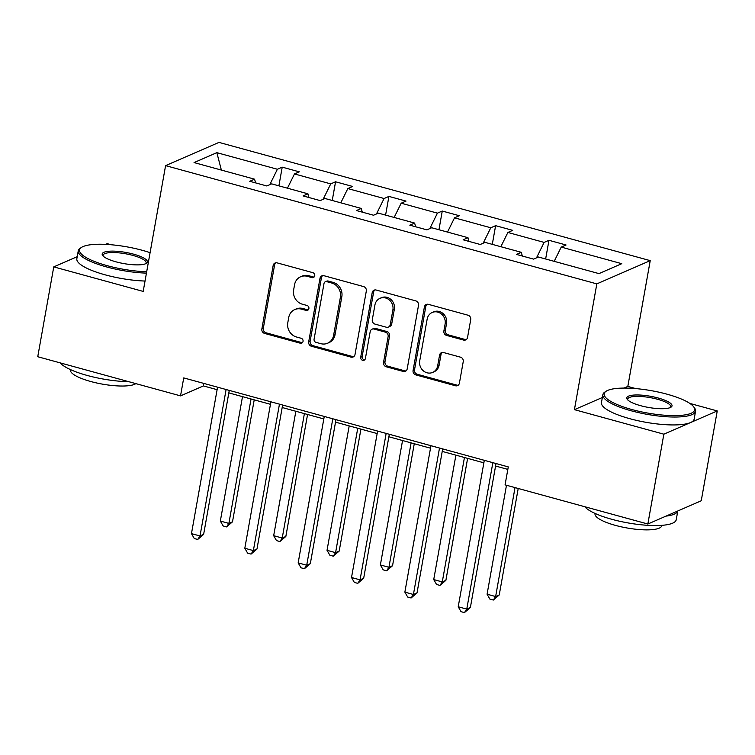 <?xml version="1.0" encoding="UTF-8"?>
<svg xmlns="http://www.w3.org/2000/svg" width="755" height="755" viewBox="0 0 755 755"><rect width="100%" height="100%" fill="white"/><g stroke="black" fill="none" stroke-linecap="round" stroke-linejoin="round"><path stroke-width="1.13" d="M314.731 275.773A2.586 2.35 -113.5 0 0 312.825 272.659L277.151 262.882A3.7 3.36 -113.5 0 0 273.168 265.486L261.862 328.982A3.7 3.36 -113.5 0 0 264.59 333.427L300.254 343.204A2.586 2.35 -113.5 0 0 303.048 341.383A2.586 2.35 -113.5 0 0 301.132 338.268L296.517 337.004A11.835 10.749 -113.5 0 1 287.787 322.772L288.731 317.477A11.835 10.749 -113.5 0 1 294.752 309.578A11.835 10.749 -113.5 0 1 301.481 309.135L306.096 310.399A2.586 2.35 -113.5 0 0 308.889 308.578A2.586 2.35 -113.5 0 0 306.974 305.464L302.359 304.199A11.835 10.749 -113.5 0 1 293.629 289.967L294.573 284.673A11.835 10.749 -113.5 0 1 300.594 276.774A11.835 10.749 -113.5 0 1 307.323 276.33L311.938 277.595A2.586 2.35 -113.5 0 0 314.731 275.773M463.561 340.071A3.7 3.36 -113.5 0 0 467.543 337.466L470.714 319.658A3.7 3.36 -113.5 0 0 467.987 315.203L428.378 304.341A3.7 3.36 -113.5 0 0 424.395 306.955L413.079 370.441A3.7 3.36 -113.5 0 0 415.816 374.895L455.425 385.758A3.7 3.36 -113.5 0 0 459.408 383.144L463.24 361.626A3.7 3.36 -113.5 0 0 460.512 357.181L443.562 352.538A3.7 3.36 -113.5 0 0 439.57 355.143L437.673 365.807A9.89 8.984 -113.5 0 1 432.643 372.413A9.89 8.984 -113.5 0 1 423.13 370.648A9.89 8.984 -113.5 0 1 419.714 360.89L427.16 319.091A9.89 8.984 -113.5 0 1 432.19 312.485A9.89 8.984 -113.5 0 1 441.703 314.25A9.89 8.984 -113.5 0 1 445.12 324.008L443.883 330.983A3.7 3.36 -113.5 0 0 446.611 335.428L463.561 340.071L465.005 339.448A3.7 3.36 -113.5 0 0 466.345 339.533M602.358 397.498L574.423 409.654L663.853 434.182L647.847 524.017L701.244 500.773L717.25 410.937L689.834 403.415M574.423 409.654L596.827 283.88L165.59 165.628L218.988 142.393L650.225 260.635L596.827 283.88M77.208 256.672L53.756 266.883L143.186 291.411L165.59 165.628M53.756 266.883L37.75 356.728L180.53 395.875L203.406 385.918L217.11 389.684M647.847 524.017L505.067 484.87L508.275 466.901L183.729 377.906L180.53 395.875M366.317 291.024A3.7 3.36 -113.5 0 0 363.589 286.579L323.98 275.717A3.7 3.36 -113.5 0 0 319.997 278.331L308.691 341.817A3.7 3.36 -113.5 0 0 311.419 346.262L351.028 357.124A3.7 3.36 -113.5 0 0 355.01 354.52L366.317 291.024M376.179 290.033L415.788 300.896A3.7 3.36 -113.5 0 1 418.515 305.341L407.209 368.836A3.7 3.36 -113.5 0 1 403.227 371.441L386.277 366.788A3.7 3.36 -113.5 0 1 383.54 362.343L388.127 336.598A3.7 3.36 -113.5 0 0 385.399 332.143L374.159 329.067A3.7 3.36 -113.5 0 0 370.176 331.671L365.401 358.474A2.586 2.35 -113.5 0 1 361.588 359.748A2.586 2.35 -113.5 0 1 360.701 357.19L372.196 292.638A3.7 3.36 -113.5 0 1 376.179 290.033M663.853 434.182L717.25 410.937M111.202 244.752L107.153 243.648L105.483 244.375M598.96 273.612L538.428 257.011L533.596 259.116L516.495 254.426L521.327 252.321L485.078 242.383L480.246 244.488L463.145 239.797L467.977 237.693L431.728 227.755L426.896 229.86L409.795 225.169L414.627 223.065L378.378 213.127L373.546 215.232L356.445 210.541L361.277 208.437L325.027 198.499L320.195 200.603L303.095 195.913L307.927 193.809L271.677 183.871L266.845 185.975L249.745 181.285L254.577 179.18L194.054 162.58L216.855 152.661L277.387 169.262L282.219 167.157L299.32 171.838L294.478 173.943L330.737 183.89L335.569 181.785L352.67 186.466L347.829 188.571L384.078 198.518L388.919 196.413L406.02 201.094L401.179 203.199L437.428 213.146L442.27 211.041L459.37 215.732L454.529 217.827L490.778 227.774L495.62 225.669L512.711 230.36L507.879 232.464L544.128 242.402L548.97 240.298L566.061 244.988L561.229 247.093L621.761 263.684L598.96 273.612M536.503 257.851L544.128 242.402M500.848 246.706L507.879 232.464M522.328 256.03L521.327 252.321M483.162 243.223L490.778 227.774M447.498 232.078L454.529 217.827M468.978 241.402L467.977 237.693M429.812 228.595L437.428 213.146M394.148 217.449L401.179 203.199M415.637 226.774L414.627 223.065M376.462 213.967L384.078 198.518M340.798 202.821L347.829 188.571M362.287 212.146L361.277 208.437M323.112 199.339L330.737 183.89M287.447 188.193L294.478 173.943M308.937 197.517L307.927 193.809M269.761 184.711L277.387 169.262M216.855 152.661L221.366 170.073M635.804 388.599L627.82 386.418L650.225 260.635M228.831 392.893L270.46 404.312M282.181 407.521L323.81 418.94M335.531 422.149L377.16 433.568M388.882 436.777L430.51 448.196M442.232 451.405L483.861 462.824M495.582 466.033L507.822 469.393M203.85 383.427L203.406 385.918M255.586 182.889L254.577 179.18M554.198 261.334L561.229 247.093M278.888 185.843L282.219 167.157M332.238 200.471L335.569 181.785M385.588 215.099L388.919 196.413M438.938 229.737L442.27 211.041M492.288 244.365L495.62 225.669M545.638 258.993L548.97 240.298M627.82 386.418L623.989 388.079M314.08 277.047A2.586 2.35 -113.5 0 1 313.382 276.972L308.767 275.707A11.835 10.749 -113.5 0 0 302.038 276.141L300.594 276.774M294.752 309.578L296.196 308.946A11.835 10.749 -113.5 0 1 302.925 308.512L307.54 309.776A2.586 2.35 -113.5 0 0 308.229 309.852M275.811 262.797A3.7 3.36 -113.5 0 0 274.612 264.854L263.306 328.35A3.7 3.36 -113.5 0 0 266.034 332.795L301.698 342.581A2.586 2.35 -113.5 0 0 302.387 342.657M322.64 275.641A3.7 3.36 -113.5 0 0 321.441 277.698L310.135 341.194A3.7 3.36 -113.5 0 0 312.863 345.639L352.472 356.502A3.7 3.36 -113.5 0 0 353.812 356.586M326.792 281.672A2.586 2.35 -113.5 0 0 324.008 283.493L314.08 339.231A2.586 2.35 -113.5 0 0 315.986 342.345L320.856 343.676A11.835 10.749 -113.5 0 0 327.585 343.232A11.835 10.749 -113.5 0 0 333.606 335.333L340.392 297.234A11.835 10.749 -113.5 0 0 331.662 283.002L326.792 281.672L328.236 281.039A2.586 2.35 -113.5 0 0 326.764 281.134L325.32 281.766M327.585 343.232L329.029 342.61A11.835 10.749 -113.5 0 0 335.05 334.701L333.606 335.333M328.236 281.039L333.106 282.379A11.835 10.749 -113.5 0 1 341.836 296.611L335.05 334.701M372.055 329.199L373.498 328.576A3.7 3.36 -113.5 0 1 375.603 328.434L386.843 331.52A3.7 3.36 -113.5 0 1 389.571 335.966L384.984 361.72A3.7 3.36 -113.5 0 0 387.711 366.166L404.671 370.809A3.7 3.36 -113.5 0 0 406.011 370.894M374.839 289.948A3.7 3.36 -113.5 0 0 373.64 292.015L362.136 356.558A2.586 2.35 -113.5 0 0 364.74 359.757M392.893 309.871A9.89 8.984 -113.5 0 0 389.476 300.113A9.89 8.984 -113.5 0 0 379.963 298.348A9.89 8.984 -113.5 0 0 374.933 304.954L372.309 319.676A3.7 3.36 -113.5 0 0 375.037 324.121L386.286 327.208A3.7 3.36 -113.5 0 0 390.269 324.603L392.893 309.871L394.336 309.248A9.89 8.984 -113.5 0 0 390.92 299.48A9.89 8.984 -113.5 0 0 381.407 297.715L379.963 298.348M388.381 327.075L389.825 326.443A3.7 3.36 -113.5 0 0 391.713 323.97L390.269 324.603M394.336 309.248L391.713 323.97M432.19 312.485L433.634 311.853A9.89 8.984 -113.5 0 1 443.147 313.618A9.89 8.984 -113.5 0 1 446.564 323.385L445.318 330.35A3.7 3.36 -113.5 0 0 448.055 334.795L465.005 339.448M432.643 372.413L434.087 371.79A9.89 8.984 -113.5 0 0 439.117 365.184L437.673 365.807M442.222 352.453A3.7 3.36 -113.5 0 0 441.014 354.51L439.117 365.184M427.037 304.265A3.7 3.36 -113.5 0 0 425.839 306.322L414.523 369.818A3.7 3.36 -113.5 0 0 417.26 374.263L456.869 385.125A3.7 3.36 -113.5 0 0 458.209 385.21M242.497 396.639L220.337 521.063L228.878 523.404L232.493 521.837L254.218 399.857M232.493 521.837L226.566 526.905L228.878 523.404L251.047 398.98M226.566 526.905L223.15 525.961L220.337 521.063M226.104 389.533L200.018 535.965L191.468 533.625L217.553 387.183M229.275 390.401L203.623 534.398L200.018 535.965L197.706 539.466L194.28 538.532L191.468 533.625M203.623 534.398L197.706 539.466M150.085 252.68A45.951 11.344 10.1 0 0 142.412 250.339A45.951 11.344 10.1 0 0 81.559 247.366A45.951 11.344 10.1 0 0 107.191 265.666A45.951 11.344 10.1 0 0 146.687 271.734M146.442 273.131A47.084 11.618 -169.9 0 1 106.568 266.93A47.084 11.618 -169.9 0 1 78.256 250.82A47.084 11.618 -169.9 0 1 80.304 248.187L81.559 247.366M133.607 254.171A22.98 5.672 -169.9 0 1 146.423 263.325A22.98 5.672 -169.9 0 1 115.996 261.834A22.98 5.672 -169.9 0 1 102.671 255.53A22.98 5.672 -169.9 0 1 110.343 251.16A22.98 5.672 -169.9 0 1 133.607 254.171M145.687 263.712A21.848 5.389 10.1 0 0 146.121 262.91A21.848 5.389 10.1 0 0 132.974 255.435A21.848 5.389 10.1 0 0 103.105 255.247A21.848 5.389 10.1 0 0 103.227 256.143M128.822 381.7A47.084 11.618 -169.9 0 1 87.24 375.461A47.084 11.618 -169.9 0 1 60.202 362.881M135.843 383.625A33.9 8.371 -169.9 0 1 90.817 381.53A33.9 8.371 -169.9 0 1 70.432 369.931L70.489 369.601M145.026 281.039A47.084 11.618 -169.9 0 1 105.162 274.839A47.084 11.618 -169.9 0 1 76.85 258.729L78.256 250.82M667.014 394.185A45.951 11.344 10.1 0 0 606.161 391.213A45.951 11.344 10.1 0 0 631.793 409.512A45.951 11.344 10.1 0 0 678.32 415.533A45.951 11.344 10.1 0 0 693.656 406.803A45.951 11.344 10.1 0 0 667.014 394.185M693.656 406.803L694.553 408.002A47.084 11.618 -169.9 0 1 695.563 411.182A47.084 11.618 -169.9 0 1 631.171 410.777A47.084 11.618 -169.9 0 1 602.858 394.676A47.084 11.618 -169.9 0 1 604.906 392.034L606.161 391.213M658.209 398.017A22.98 5.672 -169.9 0 1 671.025 407.171A22.98 5.672 -169.9 0 1 640.599 405.68A22.98 5.672 -169.9 0 1 627.273 399.376A22.98 5.672 -169.9 0 1 634.946 395.007A22.98 5.672 -169.9 0 1 658.209 398.017M670.289 407.558A21.848 5.389 10.1 0 0 670.723 406.756A21.848 5.389 10.1 0 0 657.586 399.282A21.848 5.389 10.1 0 0 627.707 399.093A21.848 5.389 10.1 0 0 627.83 399.999M677.792 510.984L676.235 519.714A47.084 11.618 -169.9 0 1 611.843 519.308A47.084 11.618 -169.9 0 1 584.804 506.728M661.842 525.338L661.786 525.669A33.9 8.371 -169.9 0 1 615.419 525.376A33.9 8.371 -169.9 0 1 595.034 513.777L595.091 513.447M695.563 411.182L694.156 419.091A47.084 11.618 -169.9 0 1 629.764 418.685A47.084 11.618 -169.9 0 1 601.452 402.575L602.858 394.676M677.773 510.993A47.084 11.618 -169.9 0 1 666.014 516.109M295.847 411.267L273.678 535.691L282.228 538.032L285.843 536.465L307.568 414.486M285.843 536.465L279.916 541.533L282.228 538.032L304.397 413.617M279.916 541.533L276.5 540.599L273.678 535.691M349.197 425.895L327.028 550.319L335.579 552.66L339.193 551.093L360.918 429.114M339.193 551.093L333.266 556.161L335.579 552.66L357.747 428.245M333.266 556.161L329.85 555.227L327.028 550.319M279.454 404.161L253.369 550.593L244.818 548.253L270.903 401.811M282.625 405.029L256.974 549.027L253.369 550.593L251.056 554.095L247.631 553.16L244.818 548.253M256.974 549.027L251.056 554.095M332.804 418.789L306.719 565.231L298.168 562.881L324.254 416.439M335.975 419.657L310.324 563.655L306.719 565.231L304.407 568.723L300.981 567.788L298.168 562.881M310.324 563.655L304.407 568.723M402.547 440.524L380.378 564.948L388.929 567.288L392.543 565.721L414.268 443.742M392.543 565.721L386.617 570.789L388.929 567.288L411.098 442.874M386.617 570.789L383.2 569.855L380.378 564.948M386.154 433.417L360.069 579.859L351.519 577.509L377.604 431.067M389.325 434.285L363.674 578.283L360.069 579.859L357.757 583.351L354.331 582.416L351.519 577.509M363.674 578.283L357.757 583.351M455.897 455.152L433.729 579.576L442.279 581.916L445.884 580.35L467.619 458.37M445.884 580.35L439.967 585.418L442.279 581.916L464.448 457.502M439.967 585.418L436.55 584.483L433.729 579.576M439.504 448.045L413.419 594.487L404.869 592.137L430.954 445.695M442.675 448.914L417.024 592.911L413.419 594.487L411.098 597.979L407.681 597.045L404.869 592.137M417.024 592.911L411.098 597.979M506.482 485.257L487.079 594.204L495.629 596.544L499.234 594.978L518.213 488.466M499.234 594.978L493.317 600.046L495.629 596.544L515.033 487.598M493.317 600.046L489.891 599.111L487.079 594.204M492.855 462.673L466.769 609.115L458.219 606.765L484.304 460.323M496.026 463.542L470.374 607.539L466.769 609.115L464.448 612.607L461.031 611.673L458.219 606.765M470.374 607.539L464.448 612.607M308.767 275.707L307.323 276.33M307.54 309.776L306.096 310.399M302.925 308.512L301.481 309.135M301.698 342.581L300.254 343.204M266.034 332.795L264.59 333.427M263.306 328.35L261.862 328.982M274.612 264.854L273.168 265.486M313.382 276.972L311.938 277.595M352.472 356.502L351.028 357.124M312.863 345.639L311.419 346.262M310.135 341.194L308.691 341.817M321.441 277.698L319.997 278.331M341.836 296.611L340.392 297.234M333.106 282.379L331.662 283.002M404.671 370.809L403.227 371.441M387.711 366.166L386.277 366.788M384.984 361.72L383.54 362.343M389.571 335.966L388.127 336.598M386.843 331.52L385.399 332.143M375.603 328.434L374.159 329.067M362.136 356.558L360.701 357.19M373.64 292.015L372.196 292.638M448.055 334.795L446.611 335.428M445.318 330.35L443.883 330.983M446.564 323.385L445.12 324.008M441.014 354.51L439.57 355.143M456.869 385.125L455.425 385.758M417.26 374.263L415.816 374.895M414.523 369.818L413.079 370.441M425.839 306.322L424.395 306.955"/></g></svg>
